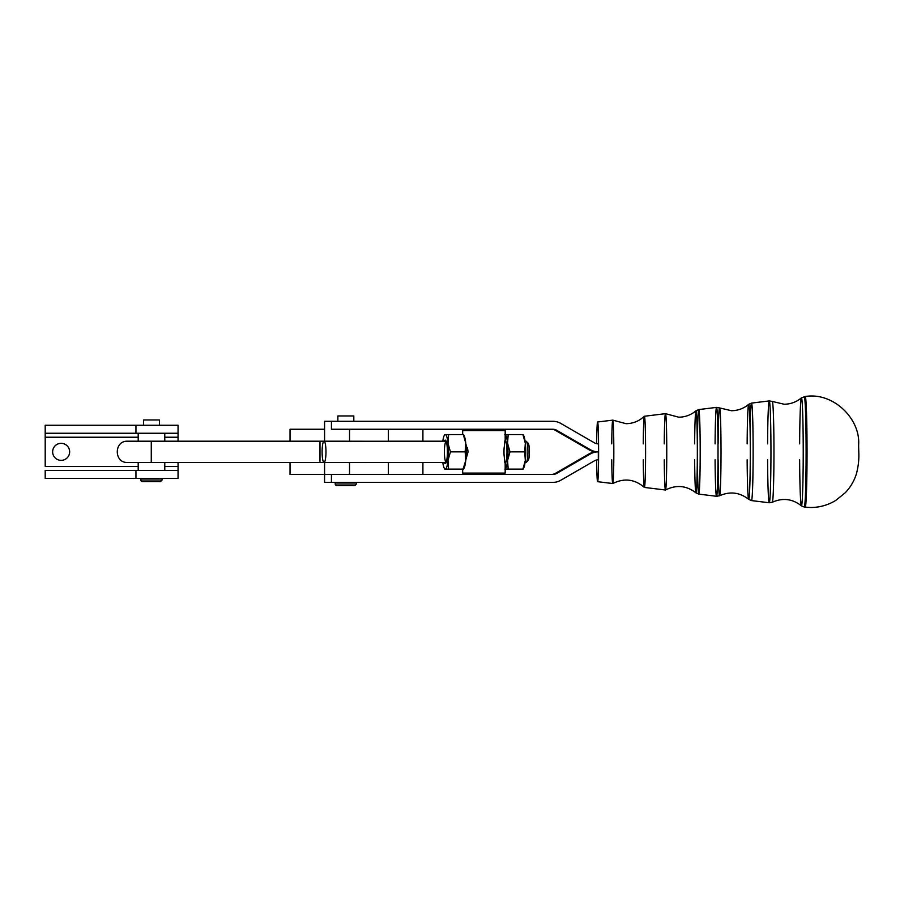<?xml version="1.0" encoding="UTF-8"?>
<svg xmlns="http://www.w3.org/2000/svg" width="904" height="904" viewBox="0 0 904 904"><rect width="100%" height="100%" fill="white"/><g stroke="black" fill="none" stroke-linecap="round" stroke-linejoin="round"><path stroke-width="1.36" d="M324.57 474.43L324.57 482.397L552.819 482.397A15.944 15.933 -90 0 0 560.785 480.261L594.335 460.882A7.966 7.966 90 0 1 598.312 459.808L598.312 451.842A15.944 15.933 -90 0 1 590.346 449.706L556.796 430.327L555.384 430.327L588.933 449.706L590.346 449.706L556.796 430.327L555.384 430.327L588.933 449.706L590.346 449.706A15.944 15.933 -90 0 0 598.312 451.842L596.9 451.842A15.944 15.933 -90 0 1 588.933 449.706A15.944 15.933 -90 0 0 596.9 451.842A15.944 15.933 90 0 0 588.933 453.977L555.384 473.357L556.796 473.357L590.346 453.977L556.796 473.357A7.966 7.966 -90 0 1 552.819 474.43L331.44 474.43L331.44 482.397L552.819 482.397A15.944 15.933 -90 0 0 560.785 480.261L594.335 460.882A7.966 7.966 90 0 1 598.312 459.808L598.312 451.842A15.944 15.933 90 0 0 590.346 453.977L588.933 453.977A15.944 15.933 90 0 1 596.9 451.842L598.312 451.842A15.944 15.933 90 0 0 590.346 453.977L588.933 453.977L555.384 473.357L556.796 473.357A7.966 7.966 -90 0 1 552.819 474.43L324.57 474.43L324.581 462.464L324.581 474.43L290.037 474.43L290.037 462.464L290.037 474.43L331.44 474.43L331.44 482.397L330.028 482.397M422.902 429.253L422.902 441.208L422.902 429.253M422.902 462.464L422.902 474.43L422.902 462.464M324.581 429.253L324.581 441.208L324.581 429.253L290.037 429.253L290.037 441.208L290.037 429.253L324.581 429.253L324.57 421.287L552.819 421.287A15.944 15.933 90 0 1 560.785 423.422L594.335 442.802A7.966 7.966 -90 0 0 598.312 443.864A7.966 7.966 -90 0 1 594.335 442.802L560.785 423.422A15.944 15.933 90 0 0 552.819 421.287L331.44 421.287L331.44 429.253L552.819 429.253L331.44 429.253L331.44 421.287L330.028 421.287M446.18 441.254A10.633 1.932 -90 0 0 445.209 443.242A10.633 1.932 -90 0 0 444.474 454.701A10.633 1.932 -90 0 0 446.18 462.43L388.358 462.464L388.358 474.43L388.358 462.43L346.503 462.464M388.358 429.253L388.358 441.254L349.532 441.231L388.358 441.254L388.358 429.253M344.627 441.208L349.532 441.231L349.532 429.253L349.532 441.231L343.192 441.22L346.503 441.22M555.384 473.357A7.966 7.966 -90 0 1 551.395 474.43A7.966 7.966 -90 0 0 555.384 473.357M555.384 430.327A7.966 7.966 90 0 0 551.395 429.253A7.966 7.966 90 0 1 555.384 430.327M556.796 430.327A7.966 7.966 90 0 0 552.819 429.253A7.966 7.966 90 0 1 556.796 430.327M388.358 462.43L349.532 462.452L349.532 474.43L349.532 462.452L343.192 462.464M344.605 441.208L324.039 441.208A10.633 1.932 90 0 1 325.971 451.842A10.633 1.932 90 0 1 324.039 462.464A10.633 1.932 90 0 1 322.106 451.842A10.633 1.932 90 0 1 324.039 441.208A10.633 1.932 90 0 1 325.971 451.842A10.633 1.932 90 0 1 324.039 462.464L319.982 462.464L319.982 441.208L319.982 462.464L151.273 462.464L151.273 441.208L151.273 462.464L127.577 462.464C113.859 463.13 113.859 440.553 127.577 441.208L151.273 441.208L151.273 462.464M324.039 441.208L319.982 441.208L319.982 462.464M527.247 460A8.769 1.593 -90 0 0 529.428 451.842A8.769 1.593 -90 0 0 527.247 443.683M526.354 462.283L528.128 460.452A8.769 1.593 -90 0 0 529.428 451.842A8.769 1.593 -90 0 0 528.128 443.22L526.354 441.401A10.633 1.932 90 0 1 527.936 451.842A10.633 1.932 90 0 1 526.354 462.283A10.633 1.932 90 0 1 525.213 461.537M525.213 442.146A10.633 1.932 90 0 1 526.354 441.401M464.012 429.253L462.678 430.586L505.189 430.586L505.189 441.514M503.867 474.43L505.189 473.097L462.678 473.097L505.189 473.097L505.189 462.17M504.839 462.871L503.81 451.842L504.85 440.813L503.81 451.842L504.839 462.871M462.678 434.564L462.678 430.586L505.189 430.586L503.867 429.253M467.447 447.627L468.08 451.842L465.831 459.786L468.08 451.842L465.831 443.898M135.95 478.408L45.2 478.408L45.2 470.442L178.054 470.442L178.054 478.408L135.95 478.408L135.95 470.442L178.054 470.442L178.054 478.408L45.2 478.408L45.2 470.442L135.95 470.442L135.95 478.408M178.054 437.231L178.054 433.242L135.95 433.242L135.95 425.264L178.054 425.264L178.054 433.242L45.2 433.242L45.2 425.264L178.054 425.264L178.054 441.208L178.054 437.231L164.777 437.231L178.054 437.231M178.054 462.464L178.054 470.442L178.054 466.453L164.777 466.453L178.054 466.453L178.054 462.464M45.2 466.453L138.199 466.453L45.2 466.453L45.2 425.264L135.95 425.264L135.95 433.242L45.2 433.242L45.2 437.231L138.199 437.231L45.2 437.231L45.2 466.453M69.642 451.842A8.498 8.498 0 0 1 56.895 459.209A8.498 8.498 0 0 1 56.895 444.474A8.498 8.498 0 0 1 69.642 451.842M52.635 451.842A8.498 8.498 0 0 1 65.393 444.474A8.498 8.498 0 0 1 65.393 459.209A8.498 8.498 0 0 1 52.635 451.842M340.254 415.964L351.419 415.964M356.47 482.397L356.47 483.99L354.876 485.584L336.808 485.584A1.593 1.593 0 0 1 335.214 483.99L356.47 483.99L335.214 483.99L335.214 482.397M345.837 485.584C357.306 485.584 357.306 485.584 345.837 485.584C334.378 485.584 334.378 485.584 345.837 485.584M337.87 421.287L337.87 415.964L353.814 415.964L353.814 421.287M145.906 419.953L157.07 419.953M142.448 481.606L160.517 481.606L142.448 481.606A1.593 1.593 0 0 1 140.855 480.001L162.11 480.001L140.855 480.001L140.855 478.408M151.488 481.606C162.957 481.606 162.957 481.606 151.488 481.606C140.018 481.606 140.018 481.606 151.488 481.606M143.51 425.264L143.51 419.953L159.454 419.953L159.454 425.264M444.971 434.564L448.599 434.564L447.988 443.209A17.266 3.153 -90 0 0 445.265 434.564L463.334 434.564L465.763 443.209A17.266 3.153 90 0 1 465.763 460.475A17.266 3.153 90 0 1 464.046 468.193L463.56 469.097M445.265 434.564A17.266 3.153 -90 0 0 442.791 441.208A17.266 3.153 -90 0 1 444.259 435.479A17.266 3.153 -90 0 1 445.265 434.564L448.599 434.564L447.988 443.209L450.418 451.842L447.988 460.475A17.266 3.153 -90 0 0 447.988 443.209L450.418 451.842L447.988 460.475A17.266 3.153 -90 0 1 445.265 469.108L448.599 469.108L445.265 469.108A17.266 3.153 -90 0 1 444.259 468.193A17.266 3.153 -90 0 1 442.791 462.464A17.266 3.153 -90 0 0 448.101 459.413A17.266 3.153 -90 0 0 445.265 434.564L463.334 434.564L465.763 443.209L465.153 451.842L465.763 443.209A17.266 3.153 90 0 0 464.046 435.479L463.56 434.575M450.418 451.842L465.153 451.842L465.763 460.475L465.153 451.842L450.418 451.842M463.04 469.108L465.763 460.475L463.04 469.108M463.379 469.006L463.379 469.006A17.266 3.153 90 0 0 466.181 451.842A17.266 3.153 90 0 0 463.379 434.677L463.379 434.677M448.599 469.108L463.334 469.108L448.599 469.108L447.988 460.475L448.599 469.108M445.265 440.124A11.718 2.136 -90 0 0 444.372 441.208A11.718 2.136 -90 0 1 445.661 440.316A11.718 2.136 -90 0 1 447.401 451.842A11.718 2.136 -90 0 1 445.661 463.356A11.718 2.136 -90 0 1 444.372 462.464A11.718 2.136 -90 0 0 447.356 454.373A11.718 2.136 -90 0 0 445.265 440.124M525.088 441.208L526.004 441.208A10.633 1.932 90 0 1 527.936 451.842A10.633 1.932 90 0 1 526.004 462.464L525.088 462.464M523.133 469.097L523.619 468.193A17.266 3.153 90 0 0 525.326 460.475L522.907 469.108L504.839 469.108L508.172 469.108L505.189 469.108L508.172 469.108L507.562 460.475A17.266 3.153 -90 0 0 507.562 443.209A17.266 3.153 -90 0 0 505.189 434.677A17.266 3.153 -90 0 1 507.98 451.842A17.266 3.153 -90 0 1 505.189 469.006A17.266 3.153 -90 0 0 507.562 460.475L508.172 469.108L522.907 469.108L525.326 460.475L524.716 451.842L509.992 451.842L507.562 460.475L509.992 451.842L507.562 443.209L509.992 451.842L524.716 451.842L525.326 443.209L522.907 434.564L508.172 434.564L507.562 443.209L508.172 434.564L504.839 434.564L522.907 434.564L525.326 443.209A17.266 3.153 90 0 1 525.326 460.475L524.716 451.842L525.326 443.209A17.266 3.153 90 0 0 523.619 435.479L523.133 434.575M522.953 434.677L522.953 434.677A17.266 3.153 90 0 1 525.755 451.842A17.266 3.153 90 0 1 522.953 469.006L522.953 469.006M505.189 463.402A11.718 2.136 -90 0 0 506.974 451.842A11.718 2.136 -90 0 0 505.189 440.282A11.718 2.136 -90 0 1 505.234 440.316A11.718 2.136 -90 0 1 506.974 451.842A11.718 2.136 -90 0 1 505.234 463.356A11.718 2.136 -90 0 1 505.189 463.402M504.138 447.638A10.633 1.932 -90 0 0 504.138 456.034M505.155 461.628A10.633 1.932 -90 0 0 505.754 462.43L505.189 462.464M505.754 441.254A10.633 1.932 -90 0 0 505.155 442.056M597.601 481.685A29.843 0.994 -90 0 1 596.651 459.989A29.843 0.994 -90 0 0 597.747 481.391A29.843 0.994 -90 0 0 598.606 451.842A29.843 0.994 -90 0 0 597.747 422.281A29.843 0.994 -90 0 0 596.651 443.694A29.843 0.994 -90 0 1 596.809 434.304A29.843 0.994 -90 0 1 597.601 421.998L612.765 420.134A31.696 1.051 -90 0 1 613.827 451.842A31.696 1.051 -90 0 1 612.765 483.538L597.601 481.685A29.843 0.994 -90 0 0 598.606 451.842A29.843 0.994 -90 0 0 597.601 421.998M611.748 459.808A31.696 1.051 -90 0 0 612.799 483.538A31.696 1.051 -90 0 0 613.827 451.842A31.696 1.051 -90 0 0 612.799 420.145A31.696 1.051 -90 0 0 611.748 443.864M612.799 420.145A31.696 1.051 -90 0 0 612.776 420.134L625.997 423.671C631.387 423.637 636.314 422.123 640.8 419.151L644.371 416.269A35.584 1.186 -90 0 1 644.405 416.258A35.584 1.186 -90 0 0 643.445 430.925A35.584 1.186 -90 0 0 643.252 443.864M643.252 459.808A35.584 1.186 -90 0 0 644.394 487.425A35.584 1.186 -90 0 0 645.592 452.407A35.584 1.186 -90 0 0 644.405 416.258L665.491 413.659A38.183 1.266 -90 0 0 664.248 443.864M664.248 459.808A38.183 1.266 -90 0 0 665.514 490.013A38.183 1.266 -90 0 0 666.768 451.842A38.183 1.266 -90 0 0 665.491 413.659A38.183 1.266 -90 0 1 665.514 413.67L678.723 417.196C684.384 417.151 689.515 415.501 694.136 412.247L695.944 410.823A41.03 1.367 90 0 1 697.346 452.429A41.03 1.367 90 0 1 695.944 492.861A41.03 1.367 90 0 1 695.944 492.861A41.03 1.367 90 0 1 694.645 459.808M612.799 483.538C624.189 477.854 634.71 479.143 644.371 487.414A35.584 1.186 -90 0 0 645.592 451.842A35.584 1.186 -90 0 0 644.394 416.258M644.394 487.425L665.491 490.013A38.183 1.266 -90 0 0 666.768 451.842A38.183 1.266 -90 0 0 665.514 413.67M694.645 443.864A41.03 1.367 90 0 1 695.944 410.823A41.03 1.367 90 0 1 695.99 410.811A41.03 1.367 90 0 1 697.346 451.254A41.03 1.367 90 0 1 695.99 492.872C686.418 485.504 676.271 484.555 665.514 490.013M718.126 459.808A43.934 1.458 -90 0 0 719.584 495.765A43.934 1.458 -90 0 0 721.019 451.842A43.934 1.458 -90 0 0 719.584 407.919A43.934 1.458 -90 0 0 718.126 443.864M747.145 443.864A47.505 1.582 90 0 1 748.659 404.348A47.505 1.582 90 0 1 750.286 451.164A47.505 1.582 90 0 1 748.704 499.347C739.698 492.33 730.014 491.132 719.584 495.765A43.934 1.458 -90 0 0 719.584 495.765A43.934 1.458 -90 0 0 721.019 451.842A43.934 1.458 -90 0 0 719.584 407.919A43.934 1.458 -90 0 0 719.561 407.907L731.438 410.721C737.099 410.665 742.24 409.026 746.851 405.772L748.659 404.348A47.505 1.582 90 0 1 748.704 404.337A47.505 1.582 90 0 1 750.286 452.52A47.505 1.582 90 0 1 748.659 499.336A47.505 1.582 90 0 1 748.659 499.336A47.505 1.582 90 0 1 747.145 459.808M767.586 443.864A50.929 1.695 90 0 1 769.247 400.913L772.31 401.444A50.409 1.672 -90 0 1 773.96 451.842A50.409 1.672 -90 0 1 772.31 502.24A50.409 1.672 -90 0 0 772.31 502.24A50.409 1.672 -90 0 0 773.96 451.842A50.409 1.672 -90 0 0 772.31 401.444A50.409 1.672 -90 0 0 772.276 401.432L784.152 404.235C789.813 404.19 794.955 402.54 799.565 399.297L801.373 397.873A53.991 1.797 90 0 1 801.43 397.85A53.991 1.797 90 0 1 803.227 452.61A53.991 1.797 90 0 1 801.373 505.811A53.991 1.797 90 0 1 799.644 459.808M801.373 505.811L804.266 507.076A55.234 1.842 -90 0 0 806.108 451.729A55.234 1.842 -90 0 0 804.266 396.607A55.234 1.842 -90 0 1 806.108 451.842A55.234 1.842 -90 0 1 804.266 507.076L805.204 507.178A55.336 1.842 -90 0 0 807.046 451.729A55.336 1.842 -90 0 0 805.204 396.494A55.336 1.842 -90 0 1 807.046 451.842A55.336 1.842 -90 0 1 805.204 507.178L810.707 507.506C819.725 507.449 828.087 505.087 835.793 500.398L845.308 492.703C850.494 487.233 854.212 480.905 856.45 473.719C860.156 459.096 858.404 452.497 858.676 444.135C860.088 418.88 833.522 391.929 805.204 396.494L801.373 397.873A53.991 1.797 90 0 1 803.227 451.073A53.991 1.797 90 0 1 801.43 505.833A53.991 1.797 90 0 1 801.373 505.811C792.424 498.805 782.74 497.618 772.31 502.24L769.247 502.771A50.929 1.695 90 0 1 769.247 502.771A50.929 1.695 90 0 1 767.586 459.808M799.644 443.864A53.991 1.797 90 0 1 801.373 397.873M769.247 400.913A50.929 1.695 90 0 1 770.954 451.74A50.929 1.695 90 0 1 769.259 502.771A50.929 1.695 90 0 0 770.954 451.842A50.929 1.695 90 0 0 769.247 400.913L751.506 403.094A48.748 1.627 -90 0 0 750.196 423.185M751.506 403.094A48.748 1.627 -90 0 1 753.134 451.74A48.748 1.627 -90 0 1 751.506 500.59L751.506 500.59A48.748 1.627 -90 0 0 753.134 451.842A48.748 1.627 -90 0 0 751.506 403.094L748.659 404.348M715.087 443.864A44.454 1.48 90 0 1 716.533 407.388A44.454 1.48 90 0 1 718.025 451.751A44.454 1.48 90 0 1 716.544 496.296A44.454 1.48 90 0 1 716.533 496.285A44.454 1.48 90 0 1 715.087 459.808M719.584 407.919L716.533 407.388A44.454 1.48 90 0 1 718.025 451.842A44.454 1.48 90 0 1 716.533 496.285L719.584 495.765M697.413 459.808A42.273 1.412 -90 0 0 698.781 494.115A42.273 1.412 -90 0 0 700.193 451.842A42.273 1.412 -90 0 0 698.781 409.568A42.273 1.412 -90 0 0 697.651 426.993A42.273 1.412 -90 0 0 697.413 443.864M716.533 496.285L698.781 494.115A42.273 1.412 -90 0 0 698.792 494.115A42.273 1.412 -90 0 0 700.193 451.751A42.273 1.412 -90 0 0 698.781 409.568L716.533 407.388M324.039 462.464L344.627 462.464M388.358 441.208L446.169 441.208M319.982 441.208L151.273 441.208M138.199 433.242L138.199 441.208M138.199 462.464L138.199 470.442M164.777 433.242L164.777 441.208M164.777 462.464L164.777 470.442M462.678 469.108L462.678 473.097L464.012 474.43M160.517 481.606L162.11 480.001L162.11 478.408M444.259 468.193L444.745 469.097M444.259 435.479L444.745 434.575M748.659 499.336L751.506 500.59L769.247 502.771M698.781 409.568L695.944 410.823M698.781 494.115L695.944 492.861"/></g></svg>
